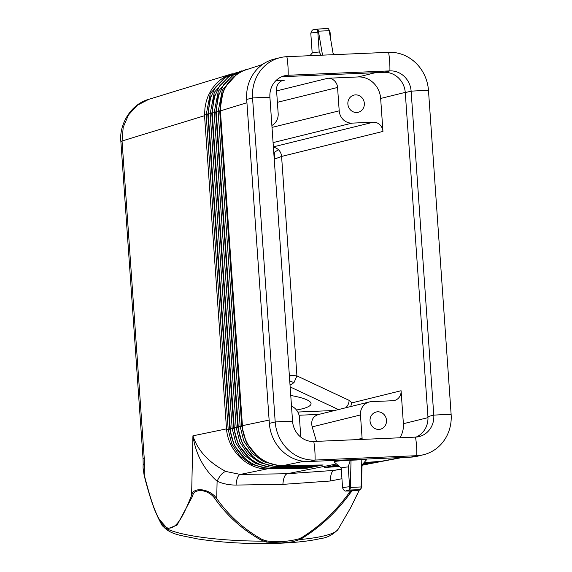 <?xml version="1.0" encoding="UTF-8"?>
<svg xmlns="http://www.w3.org/2000/svg" width="572" height="572" viewBox="0 0 572 572"><rect width="100%" height="100%" fill="white"/><g stroke="black" fill="none" stroke-linecap="round" stroke-linejoin="round"><path stroke-width="0.86" d="M290.04 385.149L293.972 382.654L296.932 375.897L289.339 375.146M274.238 159.18L281.588 156.435A9.652 8.959 76.1 0 0 278.485 149.757A9.652 8.959 76.1 0 0 273.402 147.283M293.972 382.654L289.611 380.809L290.033 375.196M273.752 152.209L274.245 152.338L274.917 158.995M274.245 152.338L278.485 149.757M360.467 414.957A12.87 11.948 -103.9 0 1 369.355 401.952L318.418 414.514C312.841 416.395 310.753 420.513 312.169 426.876L360.467 414.957L362.105 438.331A9.652 8.959 -103.9 0 1 362.119 439.41M291.513 406.192A12.87 11.948 76.1 0 1 299.435 417.581L300.8 437.13M337.551 464.907L324.36 467.517L339.332 466.452M423.587 454.711L417.732 456.156A39.89 37.037 -103.9 0 1 410.961 457.128L309.23 461.497L315.079 460.052A39.89 37.037 76.1 0 1 275.203 421.95L252.552 97.976A39.89 37.037 -103.9 0 1 280.101 57.658A39.89 37.037 -103.9 0 1 286.879 56.685A38.603 14.093 87.5 0 1 288.174 75.254A21.228 19.713 -103.9 0 0 284.57 75.769A21.228 19.713 -103.9 0 0 269.905 97.233L292.557 421.207A21.228 19.713 76.1 0 0 313.785 441.484A38.603 14.093 87.5 0 1 315.079 460.052L416.809 455.684A39.89 37.037 -103.9 0 0 423.587 454.711A39.89 37.037 -103.9 0 0 451.129 414.393L428.478 90.419A39.89 37.037 76.1 0 0 388.602 52.317L286.879 56.685M280.101 57.658L274.245 59.102A39.89 37.037 76.1 0 0 246.704 99.421L269.355 423.394A39.89 37.037 76.1 0 0 309.23 461.497M281.703 76.734A21.228 19.713 -103.9 0 1 282.325 76.698L288.174 75.254L389.897 70.885A38.603 14.093 -92.5 0 0 388.602 52.317M310.889 466.695L310.567 467.467L270.585 468.068A3.217 1.165 -90.9 0 0 271.385 467.131M451.129 414.393A38.603 2.638 176 0 0 433.776 415.136A21.228 19.713 -103.9 0 1 419.119 436.6A21.228 19.713 -103.9 0 1 415.508 437.115L313.785 441.484M416.13 437.079A21.228 19.713 -103.9 0 0 427.928 416.58L405.276 92.607A21.228 19.713 76.1 0 0 384.048 72.322L282.325 76.698M427.928 416.58L433.776 415.136L411.125 91.162A21.228 19.713 76.1 0 0 389.897 70.885L384.048 72.322M359.338 489.968L350.643 507.736L359.388 489.954M290.762 395.488A57.901 10.096 -178.5 0 1 307.021 399.885A57.901 10.096 -178.5 0 1 311.046 403.732A57.901 10.096 -178.5 0 1 296.503 410.01M347.876 104.04A8.845 8.215 -103.9 0 1 353.989 95.095A8.845 8.215 -103.9 0 1 364.335 103.332A8.845 8.215 -103.9 0 1 358.222 112.276A8.845 8.215 -103.9 0 1 347.876 104.04M272.015 127.406L339.203 110.832L337.566 87.466A9.652 8.959 76.1 0 0 327.92 78.242L358.136 76.948L375.354 72.701M271.879 125.461A12.87 11.948 -103.9 0 0 278.164 113.456L276.533 90.09A9.652 8.959 76.1 0 1 283.197 80.33A9.652 8.959 76.1 0 1 284.835 80.094L276.104 80.473M358.136 76.948A22.515 20.907 76.1 0 1 380.652 98.455L382.954 131.431A9.652 8.959 76.1 0 0 373.309 122.208L352.066 123.123A12.87 11.948 76.1 0 1 339.203 110.832M399.857 437.787A22.515 20.907 76.1 0 0 403.389 423.709L427.978 417.646M369.355 401.952A12.87 11.948 -103.9 0 1 371.543 401.637L392.785 400.729A9.652 8.959 76.1 0 0 394.423 400.493A9.652 8.959 76.1 0 0 401.086 390.733L403.389 423.709M323.008 464.979L283.19 465.579C262.755 466.43 243.415 447.468 242.414 425.611L220.406 110.854L220.384 104.848L221.621 96.99L224.26 89.582L228.214 82.876L233.326 77.163L237.816 73.652L242.728 70.892L262.519 64.472M306.699 467.524L306.406 468.289L266.552 468.861A3.217 1.165 -90.9 0 0 267.203 467.96M143.064 467.982L144.173 474.688A1.931 0.915 165.8 0 0 144.108 475.082L143.064 467.982L143.164 463.649A19.298 3.396 1.3 0 0 144.387 464.879L144.223 458.108A19.298 1.316 -4 0 0 143.043 458.651L120.871 141.541L122.05 140.998L123.202 127.291L128.5 114.922L137.373 105.241L148.82 99.321L231.796 73.888L225.304 76.619L220.685 79.594L216.502 83.262L211.783 89.096L208.165 95.831L206.263 101.308L204.948 108.044L204.547 115.716L226.569 429.672C228.478 450.757 247.304 469.204 266.552 468.861M226.448 428.9L192.921 435.828C197.733 450.6 208.73 462.483 225.904 471.478L240.311 474.431L287.094 473.752L336.479 463.985M312.169 426.876L316.438 441.377M350.786 406.535L351.608 402.945A17.367 6.342 87.5 0 0 349.12 400.357L296.932 375.897L281.588 156.435L382.954 131.431M303.846 461.311L283.19 465.579A3.217 1.165 -90.9 0 1 283.133 465.579A3.217 1.165 -90.9 0 1 283.076 465.579M319.269 465.043L318.983 465.801L310.603 467.46M323.13 464.979L318.983 465.801M310.567 467.467L306.406 468.289M360.095 459.309L356.592 460.002L350.3 460.231C339.968 460.696 334.563 461.254 334.084 461.911L341.205 468.068M370.041 420.971A8.845 8.215 76.1 0 0 380.387 429.207A8.845 8.215 76.1 0 0 386.493 420.263A8.845 8.215 76.1 0 0 376.147 412.026A8.845 8.215 76.1 0 0 370.041 420.971M225.904 471.478C222.858 472.1 219.92 475.346 217.103 481.224C223.101 483.855 229.429 485.127 236.093 485.056L282.883 484.377L330.366 481.002L341.949 478.721M144.108 475.082L144.108 475.082C147.14 487.544 150.608 499.02 154.497 509.523L158.351 518.253L167.553 528.793L177.005 525.182L192.492 496.353L191.599 495.302C193.043 486.243 210.174 488.803 216.716 498.598L215.451 499.435C227.742 516.444 242.85 529.929 260.789 539.882L266.144 542.063L281.231 542.964L292.928 541.77L299.399 539.611A88.667 15.458 1.5 0 0 338.095 529.314L350.643 507.736M148.82 99.321L148.834 99.314C130.609 104.133 118.955 124.968 120.871 141.541M231.796 73.888L232.303 73.738M269.126 420.091L242.235 425.697L220.227 110.939L246.932 102.724M369.741 463.728L362.105 464.829M356.592 460.002L361.819 459.631L361.096 486.958A3.217 1.173 -92.5 0 1 360.145 489.603L358.837 489.925A6.435 0.436 -4 0 1 350.121 490.976A6.435 0.436 -4 0 1 348.062 490.39C349.027 490.368 349.542 489.153 349.614 486.751L348.226 466.916L350.3 460.231M361.819 459.745L366.459 459.845L361.668 465.329L367.903 464.128M380.802 461.382A3.217 1.18 -94.1 0 0 380.838 461.382L364.078 462.569L382.732 461.196L402.409 457.493M315.079 465.873L314.793 466.63M318.947 465.808L278.95 466.409A3.217 1.165 -90.9 0 0 279.751 465.479M328.55 466.688L338.774 465.966M383.412 461.103L380.838 461.382A3.217 1.18 -94.1 0 0 380.866 461.375L400.665 457.564M260.789 539.882L261.311 539.017L264.285 540.275L263.821 541.141A88.667 15.458 1.5 0 1 161.619 524.638L158.351 518.253M314.757 466.638L274.767 467.238A3.217 1.165 -90.9 0 0 275.568 466.302M282.883 484.377C283.383 478.185 284.784 474.638 287.094 473.752L333.948 470.406L341.284 469.254M352.102 490.876L349.835 493.657L349.07 492.914L350.808 490.955M302.495 538.088L299.399 539.611A1.931 0.529 65.1 0 0 299.185 538.774L302.231 537.258L302.495 538.088C320.921 526.569 336.693 511.761 349.835 493.657M192.492 496.353C193.887 487.144 209.509 489.568 215.451 499.435M144.387 464.879L144.173 474.688C150.036 497.24 157.128 523.23 167.146 527.827C177.105 530.716 184.885 511.911 191.599 495.302L192.921 435.828C195.753 454.225 203.811 469.355 217.103 481.224L216.716 498.598C228.864 515.594 243.729 529.071 261.311 539.017M348.062 490.39L349.37 490.068A3.217 1.173 -92.5 0 0 350.329 487.416L351.051 460.088M341.227 468.089A9.652 0.658 -4 0 1 341.198 468.046A9.652 0.658 -4 0 1 348.226 466.916M333.297 54.69L329.193 30.709A3.217 1.173 -92.5 0 0 327.992 28.6A3.217 1.173 -92.5 0 0 327.906 28.614L317.31 29.065M322.522 55.155L318.425 31.174A3.217 1.173 -92.5 0 0 317.224 29.065A3.217 1.173 -92.5 0 0 317.138 29.072L315.937 29.372M320.985 55.219L319.212 51.995L317.825 32.161C317.431 29.873 316.759 28.95 315.83 29.401L316.044 29.358C312.984 30.295 312.555 28.428 310.796 33.29A9.652 0.658 -4 0 1 317.825 32.161M312.183 53.124A9.652 0.658 -4 0 1 312.205 53.074A9.652 0.658 -4 0 1 319.212 51.995M356.792 439.639L362.105 438.331M226.569 429.672L229.801 429.286L234.298 445.416L244.68 458.258M269.355 423.394L275.203 421.95A38.603 2.638 176 0 1 292.557 421.207M246.704 99.421L252.552 97.976A38.603 2.638 -4 0 1 269.905 97.233M415.508 437.115A38.603 14.093 87.5 0 1 416.809 455.684L410.961 457.128M405.276 92.607L411.125 91.162A38.603 2.638 -4 0 1 428.478 90.419M284.835 80.094L281.631 80.888M327.92 78.242L276.591 90.905M337.566 87.466L277.384 102.309M273.373 146.861L373.309 122.208M273.08 142.607L352.066 123.123M380.652 98.455L405.255 92.385M401.086 390.733L351.608 402.945M204.561 114.915L206.177 114.693L228.185 429.45L231.724 443.765L239.825 455.927L251.401 464.285L264.886 467.703M267.224 468.876L240.311 474.431A12.87 4.755 -90.8 0 0 236.093 485.056M212.283 113.456L211.783 113.506L233.791 428.264L232.175 428.428L210.167 113.671L208.265 114.007L230.273 428.764L232.175 428.428L235.728 442.814L243.865 455.04L255.498 463.434L269.047 466.874M242.457 426.147L240.147 426.383L243.736 440.912L251.952 453.253L263.699 461.74L277.377 465.215M220.256 111.411L219.755 111.469L241.763 426.219L246.332 442.599L256.864 455.634M299.063 415.243L318.947 414.385M290.161 386.929L338.467 409.573M297.84 412.047L334.885 410.453M345.702 407.786A9.652 8.823 115.1 0 0 349.12 400.357M229.801 429.286L207.793 114.529L210.911 95.831M208.294 114.479L206.177 114.693L210.31 93.422L224.403 78.071M216.273 112.434L215.766 112.491L218.919 93.601M204.547 115.716L122.05 140.998L144.223 458.108M273.216 466.044L259.602 462.591L247.912 454.147L239.732 441.863L236.165 427.406L234.263 427.742L212.248 112.984L215.766 112.491L237.78 427.241L236.165 427.406L214.157 112.648L218.325 91.17L232.547 75.668M214.915 94.716L211.783 113.506L210.167 113.671L214.314 92.299L228.471 76.87M222.916 92.485L219.755 111.469L216.237 111.962L238.245 426.719L240.147 426.383L218.139 111.626L222.329 90.047L236.622 74.46M363.585 463.141L376.641 462.212A3.217 1.18 -94.1 0 0 377.248 461.633M363.091 463.706L372.443 463.041A3.217 1.18 -94.1 0 0 373.058 462.462M364.192 464.664A3.217 1.18 -94.1 0 0 364.664 464.121M363.392 464.736L361.94 465.015M341.269 468.997L333.948 470.406A12.87 4.633 85.9 0 0 330.366 481.002M362.598 464.271L368.254 463.871A3.217 1.18 -94.1 0 0 368.861 463.291M264.285 540.275L266.609 540.919A1.931 0.758 101.1 0 1 266.144 542.063M299.185 538.774C288.438 541.67 277.584 542.385 266.609 540.919M302.231 537.258C320.377 525.775 335.993 510.989 349.07 492.914L349.127 491.026M233.791 428.264L238.309 444.48L248.741 457.386M237.78 427.241L242.321 443.536L252.803 456.506M361.111 486.336A9.652 0.658 -4 0 1 361.84 486.536C360.296 491.133 360.002 489.41 357.707 490.311L349.385 491.019C345.545 490.318 345.095 492.928 342.585 487.88A9.652 0.658 -4 0 1 349.614 486.751M349.37 490.068L360.145 489.603M350.329 487.416L361.096 486.958M318.425 31.174L329.193 30.709M329.372 31.753A9.652 0.658 -4 0 1 330.051 31.946L330.502 38.345M242.235 425.697C243.25 447.44 262.512 466.402 283.133 465.579L323.073 464.986M230.273 428.764C231.267 450.185 250.257 468.876 270.585 468.068M212.248 112.984L213.592 98.806L219.448 86.1L229.136 76.405L241.498 70.928M216.237 111.962L217.589 97.719L223.466 84.949L233.197 75.204L245.617 69.705M208.265 114.007L209.602 99.893L215.429 87.244L225.075 77.599L237.38 72.151M220.227 110.939C219.862 91.148 228.221 77.442 245.309 69.82M336.887 465.036L337.637 464.986M332.697 465.865L338.202 465.472M378.986 461.969L372.443 463.041M383.197 461.132L376.641 462.212M374.767 462.798L368.254 463.871M143.043 458.651L143.164 463.649M338.095 529.314C333.126 534.713 327.213 537.809 320.37 538.609C310.153 540.962 296.911 542.485 280.652 543.193C250.75 544.294 222.987 542.857 197.354 538.881C180.273 535.077 169.891 535.027 161.619 524.638M362.055 465.258L361.54 482.196M234.263 427.742C235.264 449.27 254.34 468.053 274.767 467.238M238.245 426.719C239.253 448.355 258.43 467.231 278.95 466.409M341.198 468.046L342.585 487.88M361.311 478.943L361.84 486.536M312.205 53.074L309.917 55.699M333.033 53.132L334.756 54.626M310.796 33.29L312.183 53.103M328.943 29.715L330.051 31.946M327.992 28.6L317.224 29.065"/></g></svg>

